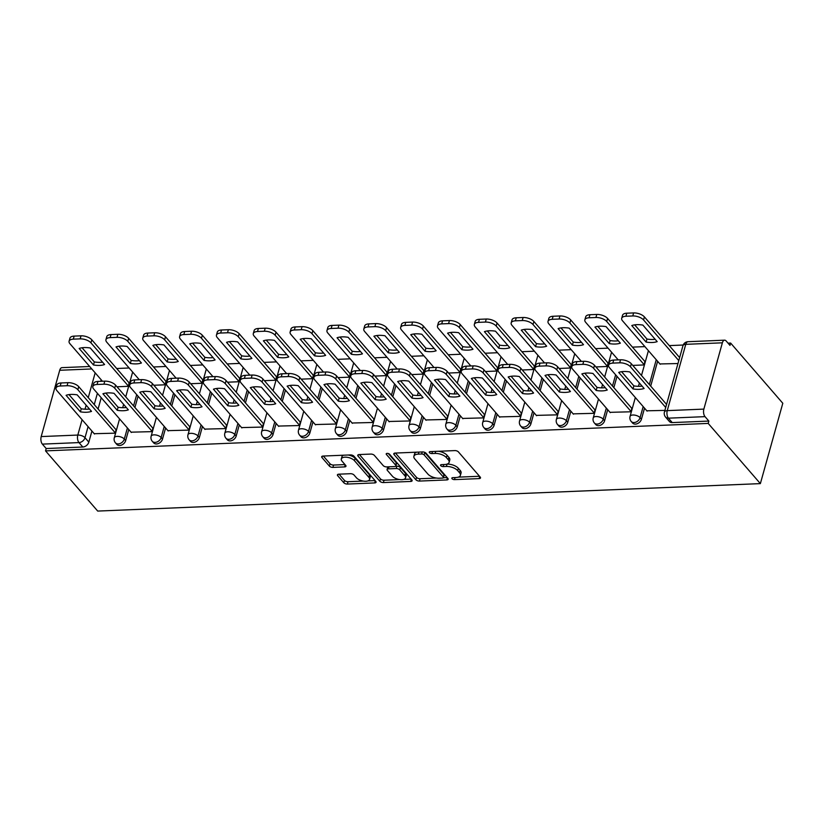 <?xml version="1.0" encoding="UTF-8"?>
<svg xmlns="http://www.w3.org/2000/svg" width="824" height="824" viewBox="0 0 824 824"><rect width="100%" height="100%" fill="white"/><g stroke="black" fill="none" stroke-linecap="round" stroke-linejoin="round"><path stroke-width="1.24" d="M452.026 478.703A1.885 0.875 -164.4 0 0 454.498 479.62L479.125 478.6A2.699 1.246 -164.4 0 0 480.505 477.92A2.699 1.246 -164.4 0 0 480.227 477.096L458.391 451.892A2.699 1.246 -164.4 0 0 454.858 450.594L430.231 451.614A1.885 0.875 -164.4 0 0 429.263 452.088A1.885 0.875 -164.4 0 0 429.448 452.654A1.885 0.875 -164.4 0 0 431.92 453.571L435.113 453.437A8.621 3.996 -164.4 0 1 446.412 457.608L448.235 459.71A8.621 3.996 -164.4 0 1 449.121 462.336A8.621 3.996 -164.4 0 1 444.702 464.499L441.51 464.633A1.885 0.875 -164.4 0 0 440.541 465.107A1.885 0.875 -164.4 0 0 440.737 465.684A1.885 0.875 -164.4 0 0 443.209 466.59L446.392 466.466A8.621 3.996 -164.4 0 1 457.701 470.638L459.514 472.739A8.621 3.996 -164.4 0 1 460.4 475.366A8.621 3.996 -164.4 0 1 455.981 477.529L452.798 477.652A1.885 0.875 -164.4 0 0 451.83 478.126A1.885 0.875 -164.4 0 0 452.026 478.703M338.788 474.181A2.699 1.246 -164.4 0 0 337.407 474.861A2.699 1.246 -164.4 0 0 337.686 475.685L343.814 482.751A2.699 1.246 -164.4 0 0 347.347 484.059L374.693 482.926A2.699 1.246 -164.4 0 0 376.074 482.246A2.699 1.246 -164.4 0 0 375.796 481.432L353.959 456.218A2.699 1.246 -164.4 0 0 350.427 454.92L323.08 456.053A2.699 1.246 -164.4 0 0 321.69 456.723A2.699 1.246 -164.4 0 0 321.968 457.547L329.373 466.085A2.699 1.246 -164.4 0 0 332.906 467.393L344.607 466.909A2.699 1.246 -164.4 0 0 345.987 466.229A2.699 1.246 -164.4 0 0 345.709 465.416L342.042 461.172A7.21 3.337 -164.4 0 1 341.301 458.978A7.21 3.337 -164.4 0 1 347.017 457.269A7.21 3.337 -164.4 0 1 354.444 460.668L368.822 477.261A7.21 3.337 -164.4 0 1 369.564 479.455A7.21 3.337 -164.4 0 1 363.858 481.164A7.21 3.337 -164.4 0 1 356.421 477.766L354.021 475.005A2.699 1.246 -164.4 0 0 350.499 473.697L338.788 474.181M45.547 450.882L708.197 423.412L760.367 483.616L97.706 511.076L45.547 450.882L46.196 448.534L42.364 444.115A5.49 2.791 -92.4 0 1 41.2 436.576L59.709 370.275A5.49 2.791 -92.4 0 1 61.955 367.648L89.662 366.495M415.904 479.764A2.699 1.246 -164.4 0 0 419.437 481.072L446.783 479.939A2.699 1.246 -164.4 0 0 448.163 479.259A2.699 1.246 -164.4 0 0 447.896 478.435L426.049 453.231A2.699 1.246 -164.4 0 0 422.516 451.933L395.17 453.066A2.699 1.246 -164.4 0 0 393.79 453.736A2.699 1.246 -164.4 0 0 394.057 454.56L415.904 479.764L416.553 477.426A2.699 1.246 -164.4 0 0 420.086 478.723L436.38 478.054M410.743 481.432L383.387 482.565A2.699 1.246 -164.4 0 1 379.854 481.257L358.018 456.053A2.699 1.246 -164.4 0 1 357.74 455.229A2.699 1.246 -164.4 0 1 359.12 454.56L370.831 454.076A2.699 1.246 -164.4 0 1 374.353 455.373L383.212 465.601A2.699 1.246 -164.4 0 0 386.744 466.899L394.511 466.58A2.699 1.246 -164.4 0 0 395.891 465.91A2.699 1.246 -164.4 0 0 395.613 465.086L386.394 454.446A1.885 0.875 -164.4 0 1 386.199 453.87A1.885 0.875 -164.4 0 1 387.692 453.416A1.885 0.875 -164.4 0 1 389.639 454.312L411.846 479.928A2.699 1.246 -164.4 0 1 412.124 480.752A2.699 1.246 -164.4 0 1 410.743 481.432L411.331 479.331M101.228 397.745L98.087 409.003M91.928 431.055L88.827 442.138L84.996 437.719A5.49 3.986 139.1 0 1 78.97 442.591L42.364 444.115M722.37 342.815L685.764 344.329L667.255 410.63L703.861 409.106L722.37 342.815A5.49 2.791 87.6 0 1 724.615 340.178A5.49 2.791 87.6 0 1 726.15 340.982L729.982 345.4L730.631 343.062L728.045 343.165M683.189 345.029L669.273 345.606M644.893 346.616L632.441 347.131M608.05 348.14L595.597 348.655M571.207 349.664L558.754 350.179M534.374 351.189L521.911 351.714M497.531 352.724L485.079 353.238M460.688 354.248L448.235 354.763M423.845 355.772L411.392 356.287M387.012 357.297L374.549 357.822M350.169 358.831L337.716 359.346M313.326 360.356L300.873 360.871M276.483 361.88L264.03 362.395M239.65 363.405L227.187 363.93M202.807 364.939L190.354 365.454M165.964 366.464L153.511 366.979M129.121 367.988L116.668 368.503M730.631 343.062L782.8 403.266L760.367 483.616M703.861 409.106A5.49 2.791 87.6 0 0 705.025 416.645L668.419 418.17A5.49 3.986 139.1 0 1 665.576 417.078L669.407 421.497A5.49 3.986 139.1 0 0 672.25 422.588L668.419 418.17A5.49 2.791 87.6 0 1 667.255 410.63A5.49 2.544 -164.4 0 0 664.443 412A5.49 5.49 0 0 0 665.576 417.078M708.197 423.412L708.856 421.074L705.025 416.645M659.911 363.951L677.967 363.538M646.83 410.805L664.886 410.393M609.987 412.33L631.143 411.784L631.75 408.292M632.76 365.413L644.234 364.929L644.832 361.437M573.144 413.854L594.31 413.318L594.907 409.816M595.917 366.938L607.391 366.464L607.988 362.962M536.311 415.378L557.467 414.843L558.075 411.341M559.074 368.462L570.548 367.988L571.156 364.486M499.468 416.913L520.624 416.367L521.231 412.865M522.241 369.986L533.705 369.512L534.312 366.021M462.625 418.438L483.781 417.892L484.388 414.4M485.398 371.521L496.872 371.037L497.469 367.545M425.781 419.962L446.948 419.426L447.545 415.924M448.555 373.045L460.029 372.572L460.626 369.07M388.949 421.486L410.105 420.951L410.713 417.449M411.712 374.57L423.186 374.096L423.793 370.594M352.106 423.011L373.262 422.475L373.869 418.973M374.879 376.094L386.343 375.62L386.95 372.118M315.262 424.545L336.419 424L337.026 420.508M338.036 377.629L349.51 377.145L350.107 373.653M278.419 426.07L299.586 425.534L300.183 422.032M301.193 379.153L312.667 378.679L313.264 375.178M241.587 427.594L262.743 427.059L263.35 423.557M264.349 380.678L275.824 380.204L276.431 376.702M204.743 429.119L225.9 428.583L226.507 425.081M227.517 382.202L238.981 381.728L239.588 378.226M167.9 430.653L189.057 430.107L189.664 426.616M190.674 383.727L202.148 383.253L202.745 379.761M131.057 432.178L152.224 431.632L152.821 428.14M153.831 385.261L165.305 384.787L165.902 381.285M94.224 433.702L115.381 433.167L115.988 429.664M116.987 386.786L128.462 386.312L129.069 382.81M138.072 396.22L134.92 407.478M128.771 429.531L125.67 440.613L124.311 439.038A5.49 3.986 139.1 0 1 120.304 443.446A5.49 3.986 139.1 0 1 115.442 442.828L116.802 444.404A5.49 3.986 -40.9 0 0 121.664 445.012A5.49 3.986 -40.9 0 0 125.67 440.613M174.904 394.696L171.763 405.954M165.603 427.996L162.513 439.079L161.154 437.513A5.49 3.986 139.1 0 1 157.137 441.922A5.49 3.986 139.1 0 1 152.285 441.303L153.645 442.869A5.49 3.986 -40.9 0 0 158.496 443.487A5.49 3.986 -40.9 0 0 162.513 439.079M211.747 393.161L208.606 404.429M202.447 426.472L199.357 437.554L197.997 435.989A5.49 3.986 139.1 0 1 193.98 440.387A5.49 3.986 139.1 0 1 189.118 439.779L190.478 441.345A5.49 3.986 -40.9 0 0 195.34 441.963A5.49 3.986 -40.9 0 0 199.357 437.554M248.59 391.637L245.449 402.895M239.29 424.947L236.189 436.03L234.83 434.464A5.49 3.986 139.1 0 1 230.823 438.862A5.49 3.986 139.1 0 1 225.961 438.255L227.321 439.82A5.49 3.986 -40.9 0 0 232.183 440.428A5.49 3.986 -40.9 0 0 236.189 436.03M285.434 390.113L282.282 401.37M276.133 423.423L273.032 434.506L271.673 432.93A5.49 3.986 139.1 0 1 267.666 437.338A5.49 3.986 139.1 0 1 262.805 436.72L264.164 438.296A5.49 3.986 -40.9 0 0 269.026 438.904A5.49 3.986 -40.9 0 0 273.032 434.506M322.266 388.588L319.125 399.846M312.966 421.898L309.876 432.971L308.516 431.405A5.49 3.986 139.1 0 1 304.499 435.814A5.49 3.986 139.1 0 1 299.648 435.196L301.007 436.761A5.49 3.986 -40.9 0 0 305.858 437.379A5.49 3.986 -40.9 0 0 309.876 432.971M359.109 387.053L355.968 398.322M349.809 420.364L346.719 431.446L345.359 429.881A5.49 3.986 139.1 0 1 341.342 434.279A5.49 3.986 139.1 0 1 336.48 433.671L337.84 435.237A5.49 3.986 -40.9 0 0 342.702 435.855A5.49 3.986 -40.9 0 0 346.719 431.446M395.953 385.529L392.811 396.787M386.652 418.839L383.551 429.922L382.192 428.356A5.49 3.986 139.1 0 1 378.185 432.755A5.49 3.986 139.1 0 1 373.324 432.147L374.683 433.712A5.49 3.986 -40.9 0 0 379.545 434.32A5.49 3.986 -40.9 0 0 383.551 429.922M432.796 384.005L429.644 395.262M423.495 417.315L420.394 428.398L419.035 426.822A5.49 3.986 139.1 0 1 415.028 431.23A5.49 3.986 139.1 0 1 410.167 430.612L411.526 432.188A5.49 3.986 -40.9 0 0 416.388 432.796A5.49 3.986 -40.9 0 0 420.394 428.398M469.628 382.48L466.487 393.738M460.328 415.79L457.238 426.873L455.878 425.297A5.49 3.986 139.1 0 1 451.861 429.706A5.49 3.986 139.1 0 1 447.01 429.088L448.369 430.664A5.49 3.986 -40.9 0 0 453.221 431.271A5.49 3.986 -40.9 0 0 457.238 426.873M506.472 380.946L503.33 392.214M497.171 414.256L494.081 425.339L492.721 423.773A5.49 3.986 139.1 0 1 488.704 428.171A5.49 3.986 139.1 0 1 483.843 427.563L485.202 429.129A5.49 3.986 -40.9 0 0 490.064 429.747A5.49 3.986 -40.9 0 0 494.081 425.339M543.315 379.421L540.173 390.679M534.014 412.731L530.914 423.814L529.554 422.248A5.49 3.986 139.1 0 1 525.547 426.647A5.49 3.986 139.1 0 1 520.686 426.039L522.045 427.604A5.49 3.986 -40.9 0 0 526.907 428.223A5.49 3.986 -40.9 0 0 530.914 423.814M580.158 377.897L577.006 389.155M570.857 411.207L567.757 422.29L566.397 420.714A5.49 3.986 139.1 0 1 562.39 425.122A5.49 3.986 139.1 0 1 557.529 424.504L558.888 426.08A5.49 3.986 -40.9 0 0 563.75 426.688A5.49 3.986 -40.9 0 0 567.757 422.29M616.991 376.372L613.849 387.63M607.69 409.683L604.6 420.765L603.24 419.189A5.49 3.986 139.1 0 1 599.223 423.598A5.49 3.986 139.1 0 1 594.372 422.98L595.731 424.556A5.49 3.986 -40.9 0 0 600.583 425.163A5.49 3.986 -40.9 0 0 604.6 420.765M657.614 361.303L650.692 386.106M644.533 408.148L641.443 419.231L640.083 417.665A5.49 3.986 139.1 0 1 636.066 422.063A5.49 3.986 139.1 0 1 631.205 421.455L632.564 423.021A5.49 3.986 -40.9 0 0 637.426 423.639A5.49 3.986 -40.9 0 0 641.443 419.231M46.196 448.534L82.802 447.02A5.49 3.986 -40.9 0 0 88.827 442.138M708.856 421.074L672.25 422.588M460.4 475.366L461.059 473.017A8.621 3.996 -164.4 0 0 460.173 470.391L459.514 472.739M447.02 464.118L447.051 464.118A8.621 3.996 -164.4 0 1 458.35 468.289L460.173 470.391M449.121 462.336L449.77 459.998A8.621 3.996 -164.4 0 0 448.884 457.372L448.235 459.71M438.564 451.264A8.621 3.996 -164.4 0 1 447.072 455.27L448.884 457.372M458.298 477.148L479.506 476.262M395.438 453.056L416.553 477.426M443.425 477.755L447.164 477.601M442.539 478.085A1.885 0.875 -164.4 0 0 443.508 477.611A1.885 0.875 -164.4 0 0 443.312 477.034L424.144 454.91A1.885 0.875 -164.4 0 0 421.672 453.993L418.304 454.137A8.621 3.996 -164.4 0 0 413.885 456.3A8.621 3.996 -164.4 0 0 414.771 458.927L427.872 474.047A8.621 3.996 -164.4 0 0 439.171 478.219L442.539 478.085M443.508 477.611L444.157 475.263A1.885 0.875 -164.4 0 0 443.961 474.696L443.312 477.034M424.401 452.232A1.885 0.875 -164.4 0 1 424.793 452.561L443.961 474.696M416.645 452.17A8.621 3.996 -164.4 0 0 414.544 453.952L413.885 456.3M411.125 479.094L403.698 479.403M399.65 479.578L384.046 480.217L383.387 482.565M359.398 454.549L380.513 478.919A2.699 1.246 -164.4 0 0 384.046 480.217M395.891 465.91L396.55 463.562A2.699 1.246 -164.4 0 0 396.272 462.738L388.31 453.55M392.409 476.21A7.21 3.337 -164.4 0 0 399.836 479.599A7.21 3.337 -164.4 0 0 405.552 477.889A7.21 3.337 -164.4 0 0 404.811 475.695L399.743 469.845A2.699 1.246 -164.4 0 0 396.21 468.537L388.444 468.866A2.699 1.246 -164.4 0 0 387.064 469.536A2.699 1.246 -164.4 0 0 387.342 470.36L392.409 476.21M405.552 477.889L406.201 475.541A7.21 3.337 -164.4 0 0 405.459 473.347L404.811 475.695M395.654 466.25L396.869 466.199A2.699 1.246 -164.4 0 1 400.392 467.507L405.459 473.347M387.96 466.858A2.699 1.246 -164.4 0 0 387.723 467.198L387.064 469.536M369.564 479.455L370.213 477.106A7.21 3.337 -164.4 0 0 369.482 474.912L368.822 477.261M348.222 455.013A7.21 3.337 -164.4 0 1 355.103 458.319L369.482 474.912M343.557 455.198A7.21 3.337 -164.4 0 0 341.96 456.64L341.301 458.978M323.348 456.043L330.022 463.747A2.699 1.246 -164.4 0 0 333.555 465.055L344.988 464.582M339.066 474.171L344.463 480.413A2.699 1.246 -164.4 0 0 347.996 481.71L363.302 481.082M367.957 480.886L375.075 480.588M657.192 341.62L642.875 325.089A17.149 7.952 -164.4 0 0 631.781 325.552L646.098 342.073A17.149 7.952 -164.4 0 0 657.192 341.62M678.791 360.603L643.565 319.949A8.23 3.811 -164.4 0 0 632.77 315.963L625.921 316.251A8.23 3.811 -164.4 0 0 621.698 318.311A8.23 3.811 -164.4 0 0 622.542 320.824L660.189 364.27M655.162 339.261A17.149 7.952 -164.4 0 1 646.943 339.035L634.665 324.852M621.698 318.311L622.553 315.273A8.23 3.811 15.6 0 1 626.765 313.202L633.615 312.924A8.23 3.811 15.6 0 1 644.409 316.91L643.565 319.949M679.635 357.565L644.409 316.91M646.943 339.035L646.098 342.073M642.081 386.116A17.149 7.952 15.6 0 1 633.862 385.879L621.584 371.706M665.71 407.458L630.484 366.804A8.23 3.811 -164.4 0 0 619.689 362.817L612.84 363.106A8.23 3.811 -164.4 0 0 608.617 365.166L609.472 362.127A8.23 3.811 15.6 0 1 613.684 360.057L620.534 359.779A8.23 3.811 15.6 0 1 631.328 363.765L666.554 404.419M633.017 388.928A17.149 7.952 15.6 0 0 644.111 388.464L629.794 371.943A17.149 7.952 15.6 0 0 618.7 372.407L633.017 388.928L633.862 385.879M608.617 365.166A8.23 3.811 -164.4 0 0 609.461 367.679L647.108 411.125M620.359 343.144L606.042 326.623A17.149 7.952 -164.4 0 0 594.938 327.077L609.255 343.598A17.149 7.952 -164.4 0 0 620.359 343.144M644.265 364.805L606.721 321.484A8.23 3.811 -164.4 0 0 595.927 317.498L589.078 317.776A8.23 3.811 -164.4 0 0 584.855 319.846A8.23 3.811 -164.4 0 0 585.699 322.349L618.216 359.872M618.319 340.796A17.149 7.952 -164.4 0 1 610.11 340.559L597.822 326.386M584.855 319.846L585.71 316.797A8.23 3.811 15.6 0 1 589.933 314.727L596.782 314.449A8.23 3.811 15.6 0 1 607.576 318.435L606.721 321.484M645.12 361.757L607.576 318.435M610.11 340.559L609.255 343.598M583.516 344.669L569.199 328.148A17.149 7.952 -164.4 0 0 558.095 328.601L572.412 345.132A17.149 7.952 -164.4 0 0 583.516 344.669M607.422 366.33L569.878 323.008A8.23 3.811 -164.4 0 0 559.084 319.022L552.235 319.3A8.23 3.811 -164.4 0 0 548.022 321.37A8.23 3.811 -164.4 0 0 548.866 323.873L581.373 361.396M581.476 342.321A17.149 7.952 -164.4 0 1 573.267 342.084L560.979 327.911M548.022 321.37L548.866 318.322A8.23 3.811 15.6 0 1 553.089 316.262L559.939 315.973A8.23 3.811 15.6 0 1 570.733 319.959L569.878 323.008M608.277 363.291L570.733 319.959M573.267 342.084L572.412 345.132M605.238 387.651A17.149 7.952 15.6 0 1 597.029 387.414L584.741 373.241M631.184 411.66L593.641 368.328A8.23 3.811 -164.4 0 0 582.846 364.342L575.997 364.63A8.23 3.811 -164.4 0 0 571.774 366.701L572.629 363.652A8.23 3.811 15.6 0 1 576.851 361.582L583.701 361.303A8.23 3.811 15.6 0 1 594.485 365.289L632.029 408.611M596.174 390.452A17.149 7.952 15.6 0 0 607.278 389.999L592.961 373.468A17.149 7.952 15.6 0 0 581.857 373.931L596.174 390.452L597.029 387.414M571.774 366.701A8.23 3.811 -164.4 0 0 572.618 369.204L610.275 412.649M568.395 389.175A17.149 7.952 15.6 0 1 560.186 388.938L547.898 374.766M594.341 413.185L556.797 369.863A8.23 3.811 -164.4 0 0 546.003 365.877L539.154 366.155A8.23 3.811 -164.4 0 0 534.931 368.225L535.785 365.176A8.23 3.811 15.6 0 1 540.008 363.116L546.858 362.828A8.23 3.811 15.6 0 1 557.652 366.814L595.196 410.146M559.331 391.987A17.149 7.952 15.6 0 0 570.435 391.524L556.118 375.002A17.149 7.952 15.6 0 0 545.014 375.456L559.331 391.987L560.186 388.938M534.931 368.225A8.23 3.811 -164.4 0 0 535.785 370.728L573.432 414.184M546.673 346.193L532.356 329.672A17.149 7.952 -164.4 0 0 521.252 330.136L535.579 346.657A17.149 7.952 -164.4 0 0 546.673 346.193M570.579 367.864L533.035 324.532A8.23 3.811 -164.4 0 0 522.251 320.546L515.402 320.835A8.23 3.811 -164.4 0 0 511.179 322.895A8.23 3.811 -164.4 0 0 512.023 325.408L544.53 362.921M544.643 343.845A17.149 7.952 -164.4 0 1 536.424 343.608L524.146 329.435M511.179 322.895L512.023 319.846A8.23 3.811 15.6 0 1 516.246 317.786L523.096 317.498A8.23 3.811 15.6 0 1 533.89 321.484L533.035 324.532M571.434 364.816L533.89 321.484M536.424 343.608L535.579 346.657M509.829 347.728L495.512 331.197A17.149 7.952 -164.4 0 0 484.419 331.66L498.736 348.181A17.149 7.952 -164.4 0 0 509.829 347.728M533.746 369.389L496.202 326.057A8.23 3.811 -164.4 0 0 485.408 322.071L478.559 322.359A8.23 3.811 -164.4 0 0 474.336 324.419A8.23 3.811 -164.4 0 0 475.18 326.932L507.697 364.455M507.8 345.369A17.149 7.952 -164.4 0 1 499.581 345.132L487.303 330.96M474.336 324.419L475.191 321.381A8.23 3.811 15.6 0 1 479.403 319.31L486.253 319.032A8.23 3.811 15.6 0 1 497.047 323.018L496.202 326.057M534.591 366.34L497.047 323.018M499.581 345.132L498.736 348.181M472.997 349.252L458.68 332.721A17.149 7.952 -164.4 0 0 447.576 333.184L461.893 349.706A17.149 7.952 -164.4 0 0 472.997 349.252M496.903 370.913L459.359 327.591A8.23 3.811 -164.4 0 0 448.565 323.595L441.716 323.883A8.23 3.811 -164.4 0 0 437.493 325.954A8.23 3.811 -164.4 0 0 438.337 328.457L470.854 365.98M470.957 346.904A17.149 7.952 -164.4 0 1 462.748 346.667L450.46 332.494M437.493 325.954L438.347 322.905A8.23 3.811 15.6 0 1 442.57 320.835L449.42 320.557A8.23 3.811 15.6 0 1 460.214 324.543L459.359 327.591M497.758 367.864L460.214 324.543M462.748 346.667L461.893 349.706M531.552 390.7A17.149 7.952 15.6 0 1 523.343 390.463L511.065 376.29M557.498 414.709L519.954 371.387A8.23 3.811 -164.4 0 0 509.17 367.401L502.321 367.679A8.23 3.811 -164.4 0 0 498.098 369.749L498.942 366.701A8.23 3.811 15.6 0 1 503.165 364.641L510.015 364.352A8.23 3.811 15.6 0 1 520.809 368.338L558.353 411.67M522.488 393.512A17.149 7.952 15.6 0 0 533.591 393.048L519.274 376.527A17.149 7.952 15.6 0 0 508.171 376.99L522.488 393.512L523.343 390.463M498.098 369.749A8.23 3.811 -164.4 0 0 498.942 372.263L536.589 415.708M494.719 392.224A17.149 7.952 15.6 0 1 486.5 391.987L474.222 377.814M520.665 416.244L483.122 372.912A8.23 3.811 -164.4 0 0 472.327 368.925L465.478 369.214A8.23 3.811 -164.4 0 0 461.255 371.274L462.109 368.235A8.23 3.811 15.6 0 1 466.322 366.165L473.172 365.877A8.23 3.811 15.6 0 1 483.966 369.863L521.51 413.195M485.655 395.036A17.149 7.952 15.6 0 0 496.748 394.572L482.431 378.051A17.149 7.952 15.6 0 0 471.338 378.515L485.655 395.036L486.5 391.987M461.255 371.274A8.23 3.811 -164.4 0 0 462.099 373.787L499.746 417.232M457.876 393.759A17.149 7.952 15.6 0 1 449.667 393.522L437.379 379.339M483.822 417.768L446.278 374.436A8.23 3.811 -164.4 0 0 435.484 370.45L428.635 370.738A8.23 3.811 -164.4 0 0 424.412 372.808L425.266 369.76A8.23 3.811 15.6 0 1 429.489 367.689L436.339 367.411A8.23 3.811 15.6 0 1 447.123 371.397L484.667 414.719M448.812 396.56A17.149 7.952 15.6 0 0 459.916 396.107L445.588 379.576A17.149 7.952 15.6 0 0 434.495 380.039L448.812 396.56L449.667 393.522M424.412 372.808A8.23 3.811 -164.4 0 0 425.256 375.311L462.913 418.757M436.154 350.777L421.837 334.256A17.149 7.952 -164.4 0 0 410.733 334.709L425.05 351.24A17.149 7.952 -164.4 0 0 436.154 350.777M460.06 372.438L422.516 329.116A8.23 3.811 -164.4 0 0 411.722 325.13L404.872 325.408A8.23 3.811 -164.4 0 0 400.66 327.478A8.23 3.811 -164.4 0 0 401.504 329.981L434.011 367.504M434.114 348.428A17.149 7.952 -164.4 0 1 425.905 348.192L413.617 334.019M400.66 327.478L401.504 324.429A8.23 3.811 15.6 0 1 405.727 322.369L412.577 322.081A8.23 3.811 15.6 0 1 423.371 326.067L422.516 329.116M460.915 369.399L423.371 326.067M425.905 348.192L425.05 351.24M421.033 395.283A17.149 7.952 15.6 0 1 412.824 395.046L400.536 380.873M446.979 419.292L409.435 375.971A8.23 3.811 -164.4 0 0 398.641 371.984L391.791 372.263A8.23 3.811 -164.4 0 0 387.568 374.333L388.423 371.284A8.23 3.811 15.6 0 1 392.646 369.224L399.496 368.936A8.23 3.811 15.6 0 1 410.29 372.922L447.834 416.254M411.969 398.095A17.149 7.952 15.6 0 0 423.072 397.632L408.756 381.11A17.149 7.952 15.6 0 0 397.652 381.563L411.969 398.095L412.824 395.046M387.568 374.333A8.23 3.811 -164.4 0 0 388.423 376.836L426.07 420.292M399.31 352.301L384.993 335.78A17.149 7.952 -164.4 0 0 373.89 336.243L388.217 352.765A17.149 7.952 -164.4 0 0 399.31 352.301M423.217 373.972L385.673 330.64A8.23 3.811 -164.4 0 0 374.889 326.654L368.04 326.943A8.23 3.811 -164.4 0 0 363.817 329.003A8.23 3.811 -164.4 0 0 364.661 331.516L397.168 369.028M397.281 349.953A17.149 7.952 -164.4 0 1 389.062 349.716L376.784 335.543M363.817 329.003L364.661 325.954A8.23 3.811 15.6 0 1 368.884 323.894L375.734 323.605A8.23 3.811 15.6 0 1 386.528 327.591L385.673 330.64M424.072 370.924L386.528 327.591M389.062 349.716L388.217 352.765M384.19 396.808A17.149 7.952 15.6 0 1 375.981 396.571L363.703 382.398M410.136 420.817L372.592 377.495A8.23 3.811 -164.4 0 0 361.808 373.509L354.959 373.787A8.23 3.811 -164.4 0 0 350.736 375.857L351.58 372.808A8.23 3.811 15.6 0 1 355.803 370.748L362.653 370.46A8.23 3.811 15.6 0 1 373.447 374.446L410.991 417.778M375.126 399.619A17.149 7.952 15.6 0 0 386.229 399.156L371.912 382.635A17.149 7.952 15.6 0 0 360.809 383.098L375.126 399.619L375.981 396.571M350.736 375.857A8.23 3.811 -164.4 0 0 351.58 378.36L389.227 421.816M362.467 353.826L348.15 337.304A17.149 7.952 -164.4 0 0 337.057 337.768L351.374 354.289A17.149 7.952 -164.4 0 0 362.467 353.826M386.384 375.497L348.84 332.165A8.23 3.811 -164.4 0 0 338.046 328.179L331.197 328.467A8.23 3.811 -164.4 0 0 326.974 330.527A8.23 3.811 -164.4 0 0 327.818 333.04L360.335 370.563M360.438 351.477A17.149 7.952 -164.4 0 1 352.219 351.24L339.941 337.067M326.974 330.527L327.828 327.488A8.23 3.811 15.6 0 1 332.041 325.418L338.891 325.14A8.23 3.811 15.6 0 1 349.685 329.126L348.84 332.165M387.228 372.448L349.685 329.126M352.219 351.24L351.374 354.289M347.357 398.332A17.149 7.952 15.6 0 1 339.138 398.095L326.86 383.922M373.303 422.352L335.759 379.019A8.23 3.811 -164.4 0 0 324.965 375.033L318.116 375.322A8.23 3.811 -164.4 0 0 313.892 377.382L314.747 374.343A8.23 3.811 15.6 0 1 318.96 372.273L325.81 371.984A8.23 3.811 15.6 0 1 336.604 375.971L374.148 419.303M338.293 401.144A17.149 7.952 15.6 0 0 349.386 400.68L335.069 384.159A17.149 7.952 15.6 0 0 323.976 384.623L338.293 401.144L339.138 398.095M313.892 377.382A8.23 3.811 -164.4 0 0 314.737 379.895L352.384 423.34M325.635 355.36L311.317 338.829A17.149 7.952 -164.4 0 0 300.214 339.292L314.531 355.813A17.149 7.952 -164.4 0 0 325.635 355.36M349.541 377.021L311.997 333.689A8.23 3.811 -164.4 0 0 301.203 329.703L294.353 329.991A8.23 3.811 -164.4 0 0 290.13 332.062A8.23 3.811 -164.4 0 0 290.975 334.565L323.492 372.088M323.595 353.012A17.149 7.952 -164.4 0 1 315.386 352.775L303.098 338.602M290.13 332.062L290.985 329.013A8.23 3.811 15.6 0 1 295.208 326.943L302.058 326.664A8.23 3.811 15.6 0 1 312.852 330.651L311.997 333.689M350.396 373.972L312.852 330.651M315.386 352.775L314.531 355.813M310.514 399.856A17.149 7.952 15.6 0 1 302.305 399.63L290.017 385.447M336.46 423.876L298.916 380.544A8.23 3.811 -164.4 0 0 288.122 376.558L281.272 376.846A8.23 3.811 -164.4 0 0 277.049 378.906L277.904 375.868A8.23 3.811 15.6 0 1 282.127 373.797L288.977 373.519A8.23 3.811 15.6 0 1 299.761 377.505L337.304 420.827M301.45 402.668A17.149 7.952 15.6 0 0 312.553 402.215L298.226 385.683A17.149 7.952 15.6 0 0 287.133 386.147L301.45 402.668L302.305 399.63M277.049 378.906A8.23 3.811 -164.4 0 0 277.894 381.419L315.551 424.865M288.791 356.885L274.474 340.363A17.149 7.952 -164.4 0 0 263.371 340.817L277.688 357.348A17.149 7.952 -164.4 0 0 288.791 356.885M312.698 378.546L275.154 335.224A8.23 3.811 -164.4 0 0 264.36 331.238L257.51 331.516A8.23 3.811 -164.4 0 0 253.298 333.586A8.23 3.811 -164.4 0 0 254.142 336.089L286.649 373.612M286.752 354.536A17.149 7.952 -164.4 0 1 278.543 354.299L266.255 340.127M253.298 333.586L254.142 330.537A8.23 3.811 15.6 0 1 258.365 328.477L265.215 328.189A8.23 3.811 15.6 0 1 276.009 332.175L275.154 335.224M313.553 375.507L276.009 332.175M278.543 354.299L277.688 357.348M273.671 401.391A17.149 7.952 15.6 0 1 265.462 401.154L253.174 386.981M299.617 425.4L262.073 382.079A8.23 3.811 -164.4 0 0 251.279 378.092L244.429 378.371A8.23 3.811 -164.4 0 0 240.206 380.441L241.061 377.392A8.23 3.811 15.6 0 1 245.284 375.322L252.134 375.044A8.23 3.811 15.6 0 1 262.928 379.03L300.472 422.352M264.607 404.193A17.149 7.952 15.6 0 0 275.71 403.739L261.393 387.218A17.149 7.952 15.6 0 0 250.29 387.671L264.607 404.193L265.462 401.154M240.206 380.441A8.23 3.811 -164.4 0 0 241.061 382.944L278.708 426.399M251.948 358.409L237.631 341.888A17.149 7.952 -164.4 0 0 226.528 342.351L240.855 358.873A17.149 7.952 -164.4 0 0 251.948 358.409M275.855 380.07L238.311 336.748A8.23 3.811 -164.4 0 0 227.527 332.762L220.678 333.04A8.23 3.811 -164.4 0 0 216.455 335.111A8.23 3.811 -164.4 0 0 217.299 337.613L249.806 375.136M249.919 356.061A17.149 7.952 -164.4 0 1 241.7 355.824L229.422 341.651M216.455 335.111L217.299 332.062A8.23 3.811 15.6 0 1 221.522 330.002L228.372 329.713A8.23 3.811 15.6 0 1 239.166 333.699L238.311 336.748M276.709 377.031L239.166 333.699M241.7 355.824L240.855 358.873M236.828 402.915A17.149 7.952 15.6 0 1 228.619 402.678L216.341 388.506M262.774 426.925L225.23 383.603A8.23 3.811 -164.4 0 0 214.446 379.617L207.597 379.895A8.23 3.811 -164.4 0 0 203.374 381.965L204.218 378.916A8.23 3.811 15.6 0 1 208.441 376.856L215.291 376.568A8.23 3.811 15.6 0 1 226.085 380.554L263.628 423.886M227.764 405.727A17.149 7.952 15.6 0 0 238.867 405.264L224.55 388.743A17.149 7.952 15.6 0 0 213.447 389.196L227.764 405.727L228.619 402.678M203.374 381.965A8.23 3.811 -164.4 0 0 204.218 384.468L241.865 427.924M215.105 359.933L200.788 343.412A17.149 7.952 -164.4 0 0 189.695 343.876L204.012 360.397A17.149 7.952 -164.4 0 0 215.105 359.933M239.022 381.605L201.478 338.273A8.23 3.811 -164.4 0 0 190.684 334.287L183.834 334.575A8.23 3.811 -164.4 0 0 179.611 336.635A8.23 3.811 -164.4 0 0 180.456 339.148L212.973 376.661M213.076 357.585A17.149 7.952 -164.4 0 1 204.857 357.348L192.579 343.175M179.611 336.635L180.466 333.596A8.23 3.811 15.6 0 1 184.679 331.526L191.528 331.238A8.23 3.811 15.6 0 1 202.323 335.224L201.478 338.273M239.866 378.556L202.323 335.224M204.857 357.348L204.012 360.397M199.995 404.44A17.149 7.952 15.6 0 1 191.776 404.203L179.498 390.03M225.941 428.459L188.397 385.127A8.23 3.811 -164.4 0 0 177.603 381.141L170.753 381.43A8.23 3.811 -164.4 0 0 166.53 383.49L167.385 380.441A8.23 3.811 15.6 0 1 171.598 378.381L178.447 378.092A8.23 3.811 15.6 0 1 189.242 382.079L226.785 425.411M190.931 407.252A17.149 7.952 15.6 0 0 202.024 406.788L187.707 390.267A17.149 7.952 15.6 0 0 176.614 390.731L190.931 407.252L191.776 404.203M166.53 383.49A8.23 3.811 -164.4 0 0 167.375 386.003L205.022 429.448M178.272 361.468L163.955 344.937A17.149 7.952 -164.4 0 0 152.852 345.4L167.169 361.921A17.149 7.952 -164.4 0 0 178.272 361.468M202.179 383.129L164.635 339.797A8.23 3.811 -164.4 0 0 153.841 335.811L146.991 336.099A8.23 3.811 -164.4 0 0 142.768 338.159A8.23 3.811 -164.4 0 0 143.613 340.673L176.13 378.195M176.233 359.12A17.149 7.952 -164.4 0 1 168.024 358.883L155.736 344.7M142.768 338.159L143.623 335.121A8.23 3.811 15.6 0 1 147.846 333.051L154.696 332.772A8.23 3.811 15.6 0 1 165.49 336.758L164.635 339.797M203.034 380.08L165.49 336.758M168.024 358.883L167.169 361.921M163.152 405.964A17.149 7.952 15.6 0 1 154.943 405.738L142.655 391.554M189.098 429.984L151.554 386.652A8.23 3.811 -164.4 0 0 140.76 382.666L133.91 382.954A8.23 3.811 -164.4 0 0 129.687 385.014L130.542 381.976A8.23 3.811 15.6 0 1 134.765 379.905L141.615 379.627A8.23 3.811 15.6 0 1 152.399 383.613L189.942 426.935M154.088 408.776A17.149 7.952 15.6 0 0 165.191 408.323L150.864 391.791A17.149 7.952 15.6 0 0 139.771 392.255L154.088 408.776L154.943 405.738M129.687 385.014A8.23 3.811 -164.4 0 0 130.532 387.527L168.189 430.973M141.429 362.993L127.112 346.471A17.149 7.952 -164.4 0 0 116.009 346.925L130.326 363.456A17.149 7.952 -164.4 0 0 141.429 362.993M165.336 384.654L127.792 341.332A8.23 3.811 -164.4 0 0 116.998 337.346L110.148 337.624A8.23 3.811 -164.4 0 0 105.935 339.694A8.23 3.811 -164.4 0 0 106.78 342.197L139.287 379.72M139.39 360.644A17.149 7.952 -164.4 0 1 131.181 360.407L118.893 346.234M105.935 339.694L106.78 336.645A8.23 3.811 15.6 0 1 111.003 334.585L117.853 334.297A8.23 3.811 15.6 0 1 128.647 338.283L127.792 341.332M166.19 381.605L128.647 338.283M131.181 360.407L130.326 363.456M126.309 407.499A17.149 7.952 15.6 0 1 118.1 407.262L105.812 393.089M152.255 431.508L114.711 388.186A8.23 3.811 -164.4 0 0 103.917 384.2L97.067 384.478A8.23 3.811 -164.4 0 0 92.844 386.549L93.699 383.5A8.23 3.811 15.6 0 1 97.922 381.43L104.772 381.151A8.23 3.811 15.6 0 1 115.566 385.138L153.109 428.459M117.245 410.301A17.149 7.952 15.6 0 0 128.348 409.847L114.031 393.326A17.149 7.952 15.6 0 0 102.928 393.779L117.245 410.301L118.1 407.262M92.844 386.549A8.23 3.811 -164.4 0 0 93.699 389.052L131.346 432.497M104.586 364.517L90.269 347.996A17.149 7.952 -164.4 0 0 79.166 348.459L93.493 364.981A17.149 7.952 -164.4 0 0 104.586 364.517M128.493 386.178L90.949 342.856A8.23 3.811 -164.4 0 0 80.165 338.87L73.315 339.148A8.23 3.811 -164.4 0 0 69.092 341.218A8.23 3.811 -164.4 0 0 69.937 343.721L102.444 381.244M102.557 362.169A17.149 7.952 -164.4 0 1 94.338 361.932L82.06 347.759M69.092 341.218L69.937 338.17A8.23 3.811 15.6 0 1 74.16 336.11L81.01 335.821A8.23 3.811 15.6 0 1 91.804 339.807L90.949 342.856M129.347 383.139L91.804 339.807M94.338 361.932L93.493 364.981M89.466 409.023A17.149 7.952 15.6 0 1 81.257 408.786L68.979 394.614M115.412 433.033L77.868 389.711A8.23 3.811 -164.4 0 0 67.084 385.725L60.234 386.003A8.23 3.811 -164.4 0 0 56.011 388.073L56.856 385.024A8.23 3.811 15.6 0 1 61.079 382.964L67.928 382.676A8.23 3.811 15.6 0 1 78.723 386.662L116.266 429.994M80.402 411.835A17.149 7.952 15.6 0 0 91.505 411.372L77.188 394.851A17.149 7.952 15.6 0 0 66.085 395.304L80.402 411.835L81.257 408.786M56.011 388.073A8.23 3.811 -164.4 0 0 56.856 390.576L94.502 434.032M455.064 477.56L454.498 479.62M432.497 451.521L431.92 453.571M443.786 464.54L443.209 466.59M101.177 379.782L100.744 381.316M97.397 393.326L94.255 404.584M88.096 426.636L84.996 437.719A5.49 2.544 15.6 0 0 77.806 435.062L82.091 419.704M85.026 409.198L86.149 405.181M88.25 397.652L95.172 372.85M91.794 368.946L59.709 370.275M41.2 436.576L77.806 435.062A5.49 2.791 87.6 0 0 78.97 442.591L82.802 447.02M136.712 394.644L133.56 405.913M127.411 427.955L124.311 439.038A5.49 2.544 15.6 0 0 117.121 436.38A5.49 2.544 15.6 0 0 114.299 437.76A5.49 5.49 0 0 0 115.442 442.828M173.545 393.12L170.403 404.378M164.244 426.43L161.154 437.513A5.49 2.544 15.6 0 0 153.954 434.856A5.49 2.544 15.6 0 0 151.142 436.236A5.49 5.49 0 0 0 152.285 441.303M210.388 391.596L207.246 402.854M201.087 424.906L197.997 435.989A5.49 2.544 15.6 0 0 190.797 433.331A5.49 2.544 15.6 0 0 187.985 434.712A5.49 5.49 0 0 0 189.118 439.779M247.231 390.071L244.089 401.329M237.93 423.382L234.83 434.464A5.49 2.544 15.6 0 0 227.64 431.807A5.49 2.544 15.6 0 0 224.828 433.177A5.49 5.49 0 0 0 225.961 438.255M284.074 388.537L280.922 399.805M274.773 421.847L271.673 432.93A5.49 2.544 15.6 0 0 264.483 430.272A5.49 2.544 15.6 0 0 261.661 431.652A5.49 5.49 0 0 0 262.805 436.72M320.907 387.012L317.765 398.27M311.606 420.322L308.516 431.405A5.49 2.544 15.6 0 0 301.316 428.748A5.49 2.544 15.6 0 0 298.504 430.128A5.49 5.49 0 0 0 299.648 435.196M357.75 385.488L354.608 396.746M348.449 418.798L345.359 429.881A5.49 2.544 15.6 0 0 338.159 427.223A5.49 2.544 15.6 0 0 335.347 428.604A5.49 5.49 0 0 0 336.48 433.671M394.593 383.963L391.452 395.221M385.292 417.274L382.192 428.356A5.49 2.544 15.6 0 0 375.002 425.699A5.49 2.544 15.6 0 0 372.191 427.069A5.49 5.49 0 0 0 373.324 432.147M431.436 382.439L428.284 393.697M422.135 415.739L419.035 426.822A5.49 2.544 15.6 0 0 411.846 424.164A5.49 2.544 15.6 0 0 409.023 425.544A5.49 5.49 0 0 0 410.167 430.612M468.269 380.904L465.127 392.173M458.968 414.214L455.878 425.297A5.49 2.544 15.6 0 0 448.678 422.64A5.49 2.544 15.6 0 0 445.866 424.02A5.49 5.49 0 0 0 447.01 429.088M505.112 379.38L501.971 390.638M495.811 412.69L492.721 423.773A5.49 2.544 15.6 0 0 485.521 421.116A5.49 2.544 15.6 0 0 482.709 422.496A5.49 5.49 0 0 0 483.843 427.563M541.955 377.856L538.814 389.113M532.654 411.166L529.554 422.248A5.49 2.544 15.6 0 0 522.365 419.591A5.49 2.544 15.6 0 0 519.553 420.961A5.49 5.49 0 0 0 520.686 426.039M578.798 376.331L575.646 387.589M569.497 409.641L566.397 420.714A5.49 2.544 15.6 0 0 559.208 418.056A5.49 2.544 15.6 0 0 556.385 419.437A5.49 5.49 0 0 0 557.529 424.504M615.631 374.796L612.49 386.065M606.33 408.107L603.24 419.189A5.49 2.544 15.6 0 0 596.04 416.532A5.49 2.544 15.6 0 0 593.229 417.912A5.49 5.49 0 0 0 594.372 422.98M656.254 359.728L649.333 384.53M643.173 406.582L640.083 417.665A5.49 2.544 15.6 0 0 632.884 415.008A5.49 2.544 15.6 0 0 630.072 416.388A5.49 5.49 0 0 0 631.205 421.455M682.952 345.709A5.49 2.544 -164.4 0 1 685.764 344.329A5.49 2.791 -92.4 0 1 688.009 341.702A5.49 5.49 0 0 0 682.952 345.709L664.443 412M458.35 468.289L457.701 470.638M447.051 464.118L446.392 466.466M447.072 455.27L446.412 457.608M435.69 451.387L435.113 453.437M479.712 476.499L479.125 478.6M394.449 453.179L394.057 454.56M447.37 477.838L446.783 479.939M420.086 478.723L419.437 481.072M424.793 452.561L424.144 454.91M422.238 451.943L421.672 453.993M418.88 452.077L418.304 454.137M380.513 478.919L379.854 481.257M358.399 454.673L358.018 456.053M396.272 462.738L395.613 465.086M386.662 453.478L386.394 454.446M400.392 467.507L399.743 469.845M396.869 466.199L396.21 468.537M389.021 466.806L388.444 468.866M355.103 458.319L354.444 460.668M345.194 464.808L344.607 466.909M333.555 465.055L332.906 467.393M330.022 463.747L329.373 466.085M322.359 456.166L321.968 457.547M375.281 480.825L374.693 482.926M347.996 481.71L347.347 484.059M344.463 480.413L343.814 482.751M338.067 474.305L337.686 475.685M626.765 313.202L625.921 316.251M633.615 312.924L632.77 315.963M630.484 366.804L631.328 363.765M619.689 362.817L620.534 359.779M612.84 363.106L613.684 360.057M589.933 314.727L589.078 317.776M596.782 314.449L595.927 317.498M553.089 316.262L552.235 319.3M559.939 315.973L559.084 319.022M593.641 368.328L594.485 365.289M582.846 364.342L583.701 361.303M575.997 364.63L576.851 361.582M556.797 369.863L557.652 366.814M546.003 365.877L546.858 362.828M539.154 366.155L540.008 363.116M516.246 317.786L515.402 320.835M523.096 317.498L522.251 320.546M479.403 319.31L478.559 322.359M486.253 319.032L485.408 322.071M442.57 320.835L441.716 323.883M449.42 320.557L448.565 323.595M519.954 371.387L520.809 368.338M509.17 367.401L510.015 364.352M502.321 367.679L503.165 364.641M483.122 372.912L483.966 369.863M472.327 368.925L473.172 365.877M465.478 369.214L466.322 366.165M446.278 374.436L447.123 371.397M435.484 370.45L436.339 367.411M428.635 370.738L429.489 367.689M405.727 322.369L404.872 325.408M412.577 322.081L411.722 325.13M409.435 375.971L410.29 372.922M398.641 371.984L399.496 368.936M391.791 372.263L392.646 369.224M368.884 323.894L368.04 326.943M375.734 323.605L374.889 326.654M372.592 377.495L373.447 374.446M361.808 373.509L362.653 370.46M354.959 373.787L355.803 370.748M332.041 325.418L331.197 328.467M338.891 325.14L338.046 328.179M335.759 379.019L336.604 375.971M324.965 375.033L325.81 371.984M318.116 375.322L318.96 372.273M295.208 326.943L294.353 329.991M302.058 326.664L301.203 329.703M298.916 380.544L299.761 377.505M288.122 376.558L288.977 373.519M281.272 376.846L282.127 373.797M258.365 328.477L257.51 331.516M265.215 328.189L264.36 331.238M262.073 382.079L262.928 379.03M251.279 378.092L252.134 375.044M244.429 378.371L245.284 375.322M221.522 330.002L220.678 333.04M228.372 329.713L227.527 332.762M225.23 383.603L226.085 380.554M214.446 379.617L215.291 376.568M207.597 379.895L208.441 376.856M184.679 331.526L183.834 334.575M191.528 331.238L190.684 334.287M188.397 385.127L189.242 382.079M177.603 381.141L178.447 378.092M170.753 381.43L171.598 378.381M147.846 333.051L146.991 336.099M154.696 332.772L153.841 335.811M151.554 386.652L152.399 383.613M140.76 382.666L141.615 379.627M133.91 382.954L134.765 379.905M111.003 334.585L110.148 337.624M117.853 334.297L116.998 337.346M114.711 388.186L115.566 385.138M103.917 384.2L104.772 381.151M97.067 384.478L97.922 381.43M74.16 336.11L73.315 339.148M81.01 335.821L80.165 338.87M77.868 389.711L78.723 386.662M67.084 385.725L67.928 382.676M60.234 386.003L61.079 382.964M630.072 416.388L635.335 397.539M638.466 386.322L639.383 383.016M641.494 375.487L648.416 350.684M593.229 417.912L598.492 399.063M601.623 387.847L602.55 384.54M604.651 377.011L611.573 352.209M556.385 419.437L561.649 400.588M564.78 389.381L565.707 386.065M567.808 378.535L574.73 353.733M519.553 420.961L524.816 402.112M527.937 390.906L528.864 387.599M530.965 380.07L537.897 355.257M482.709 422.496L487.973 403.636M491.104 392.43L492.021 389.124M494.132 381.594L501.054 356.792M445.866 424.02L451.13 405.171M454.261 393.954L455.188 390.648M457.289 383.119L464.211 358.316M409.023 425.544L414.287 406.696M417.418 395.489L418.345 392.173M420.446 384.643L427.368 359.841M372.191 427.069L377.454 408.22M380.575 397.014L381.502 393.697M383.603 386.168L390.535 361.365M335.347 428.604L340.611 409.744M343.742 398.538L344.659 395.232M346.77 387.702L353.692 362.89M298.504 430.128L303.768 411.279M306.899 400.062L307.826 396.756M309.927 389.227L316.849 364.424M261.661 431.652L266.924 412.803M270.056 401.597L270.983 398.28M273.084 390.751L280.006 365.949M224.828 433.177L230.092 414.328M233.213 403.121L234.14 399.805M236.241 392.276L243.173 367.473M187.985 434.712L193.249 415.852M196.38 404.646L197.297 401.339M199.408 393.81L206.33 368.998M151.142 436.236L156.405 417.387M159.537 406.17L160.464 402.864M162.565 395.335L169.487 370.532M114.299 437.76L119.562 418.911M122.694 407.705L123.621 404.388M125.722 396.859L132.643 372.057M724.615 340.178L688.009 341.702"/></g></svg>
